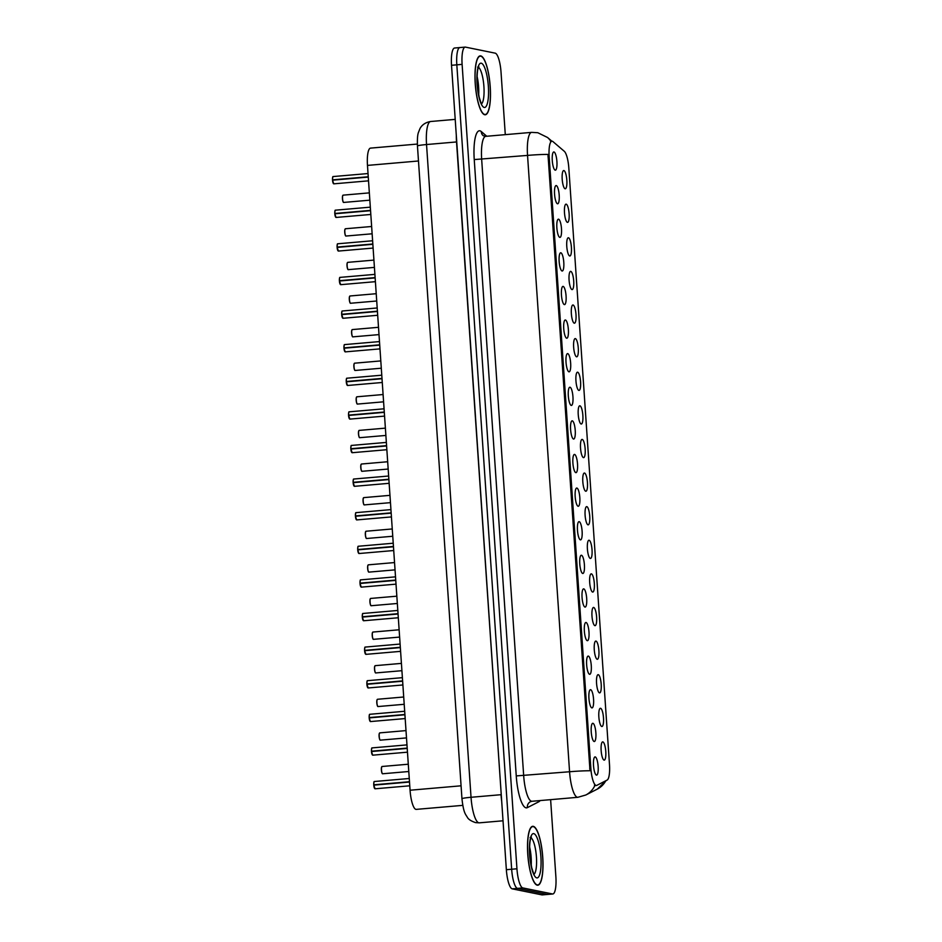 <?xml version="1.0" encoding="UTF-8"?>
<svg xmlns="http://www.w3.org/2000/svg" width="942" height="942" viewBox="0 0 942 942"><rect width="100%" height="100%" fill="white"/><g stroke="black" fill="none" stroke-linecap="round" stroke-linejoin="round"><path stroke-width="1.41" d="M600.549 708.29A9.149 2.273 -94.9 0 1 603.492 717.863A9.149 2.273 -94.9 0 1 601.785 726.494A9.149 2.273 -94.9 0 1 601.597 726.423A9.149 2.273 -94.9 0 1 598.9 717.58A9.149 2.273 -94.9 0 1 600.042 708.419A9.149 2.273 -94.9 0 1 600.549 708.29M598.264 674.684A9.149 2.273 -94.9 0 1 601.196 684.257A9.149 2.273 -94.9 0 1 599.501 692.876A9.149 2.273 -94.9 0 1 599.312 692.817A9.149 2.273 -94.9 0 1 596.616 683.974A9.149 2.273 -94.9 0 1 597.746 674.813A9.149 2.273 -94.9 0 1 598.264 674.684M595.968 641.078A9.149 2.273 -94.9 0 1 598.9 650.639A9.149 2.273 -94.9 0 1 597.204 659.27A9.149 2.273 -94.9 0 1 597.016 659.2A9.149 2.273 -94.9 0 1 594.32 650.369A9.149 2.273 -94.9 0 1 595.462 641.208A9.149 2.273 -94.9 0 1 595.968 641.078M593.672 607.46A9.149 2.273 -94.9 0 1 596.616 617.034A9.149 2.273 -94.9 0 1 594.92 625.665A9.149 2.273 -94.9 0 1 594.732 625.594A9.149 2.273 -94.9 0 1 592.035 616.763A9.149 2.273 -94.9 0 1 593.166 607.59A9.149 2.273 -94.9 0 1 593.672 607.46M591.388 573.855A9.149 2.273 -94.9 0 1 594.32 583.428A9.149 2.273 -94.9 0 1 592.624 592.059A9.149 2.273 -94.9 0 1 592.436 591.988A9.149 2.273 -94.9 0 1 589.739 583.157A9.149 2.273 -94.9 0 1 590.881 573.984A9.149 2.273 -94.9 0 1 591.388 573.855M589.091 540.249A9.149 2.273 -94.9 0 1 592.035 549.822A9.149 2.273 -94.9 0 1 590.34 558.453A9.149 2.273 -94.9 0 1 590.139 558.382A9.149 2.273 -94.9 0 1 587.443 549.539A9.149 2.273 -94.9 0 1 588.585 540.378A9.149 2.273 -94.9 0 1 589.091 540.249M586.807 506.643A9.149 2.273 -94.9 0 1 589.739 516.216A9.149 2.273 -94.9 0 1 588.043 524.835A9.149 2.273 -94.9 0 1 587.855 524.776A9.149 2.273 -94.9 0 1 585.159 515.933A9.149 2.273 -94.9 0 1 586.301 506.772A9.149 2.273 -94.9 0 1 586.807 506.643M584.511 473.037A9.149 2.273 -94.9 0 1 587.455 482.61A9.149 2.273 -94.9 0 1 585.747 491.229A9.149 2.273 -94.9 0 1 585.559 491.159A9.149 2.273 -94.9 0 1 582.862 482.328A9.149 2.273 -94.9 0 1 584.005 473.167A9.149 2.273 -94.9 0 1 584.511 473.037M582.215 439.431A9.149 2.273 -94.9 0 1 585.159 448.993A9.149 2.273 -94.9 0 1 583.463 457.624A9.149 2.273 -94.9 0 1 583.275 457.553A9.149 2.273 -94.9 0 1 580.578 448.722A9.149 2.273 -94.9 0 1 581.709 439.549A9.149 2.273 -94.9 0 1 582.215 439.431M579.931 405.814A9.149 2.273 -94.9 0 1 582.862 415.387A9.149 2.273 -94.9 0 1 581.167 424.018A9.149 2.273 -94.9 0 1 580.978 423.947A9.149 2.273 -94.9 0 1 578.282 415.116A9.149 2.273 -94.9 0 1 579.424 405.943A9.149 2.273 -94.9 0 1 579.931 405.814M577.634 372.208A9.149 2.273 -94.9 0 1 580.578 381.781A9.149 2.273 -94.9 0 1 578.883 390.412A9.149 2.273 -94.9 0 1 578.694 390.341A9.149 2.273 -94.9 0 1 575.998 381.51A9.149 2.273 -94.9 0 1 577.128 372.337A9.149 2.273 -94.9 0 1 577.634 372.208M575.35 338.602A9.149 2.273 -94.9 0 1 578.282 348.175A9.149 2.273 -94.9 0 1 576.586 356.806A9.149 2.273 -94.9 0 1 576.398 356.735A9.149 2.273 -94.9 0 1 573.702 347.892A9.149 2.273 -94.9 0 1 574.844 338.731A9.149 2.273 -94.9 0 1 575.35 338.602M573.054 304.996A9.149 2.273 -94.9 0 1 575.998 314.569A9.149 2.273 -94.9 0 1 574.302 323.188A9.149 2.273 -94.9 0 1 574.102 323.13A9.149 2.273 -94.9 0 1 571.405 314.287A9.149 2.273 -94.9 0 1 572.548 305.126A9.149 2.273 -94.9 0 1 573.054 304.996M570.77 271.39A9.149 2.273 -94.9 0 1 573.702 280.952A9.149 2.273 -94.9 0 1 572.006 289.583A9.149 2.273 -94.9 0 1 571.818 289.512A9.149 2.273 -94.9 0 1 569.121 280.681A9.149 2.273 -94.9 0 1 570.251 271.52A9.149 2.273 -94.9 0 1 570.77 271.39M568.473 237.773A9.149 2.273 -94.9 0 1 571.405 247.346A9.149 2.273 -94.9 0 1 569.71 255.977A9.149 2.273 -94.9 0 1 569.521 255.906A9.149 2.273 -94.9 0 1 566.825 247.075A9.149 2.273 -94.9 0 1 567.967 237.902A9.149 2.273 -94.9 0 1 568.473 237.773M566.177 204.167A9.149 2.273 -94.9 0 1 569.121 213.74A9.149 2.273 -94.9 0 1 567.425 222.371A9.149 2.273 -94.9 0 1 567.237 222.3A9.149 2.273 -94.9 0 1 564.541 213.469A9.149 2.273 -94.9 0 1 565.671 204.296A9.149 2.273 -94.9 0 1 566.177 204.167M563.893 170.561A9.149 2.273 -94.9 0 1 566.825 180.134A9.149 2.273 -94.9 0 1 565.129 188.765A9.149 2.273 -94.9 0 1 564.941 188.694A9.149 2.273 -94.9 0 1 562.244 179.851A9.149 2.273 -94.9 0 1 563.387 170.69A9.149 2.273 -94.9 0 1 563.893 170.561M602.845 741.896A9.149 2.273 -94.9 0 1 605.777 751.469A9.149 2.273 -94.9 0 1 604.081 760.1A9.149 2.273 -94.9 0 1 603.893 760.029A9.149 2.273 -94.9 0 1 601.196 751.198A9.149 2.273 -94.9 0 1 602.338 742.025A9.149 2.273 -94.9 0 1 602.845 741.896M592.918 723.303A9.149 2.273 -94.9 0 1 595.862 732.876A9.149 2.273 -94.9 0 1 594.167 741.507A9.149 2.273 -94.9 0 1 593.966 741.436A9.149 2.273 -94.9 0 1 591.282 732.605A9.149 2.273 -94.9 0 1 592.412 723.432A9.149 2.273 -94.9 0 1 592.918 723.303M590.634 689.697A9.149 2.273 -94.9 0 1 593.566 699.27A9.149 2.273 -94.9 0 1 591.87 707.901A9.149 2.273 -94.9 0 1 591.682 707.831A9.149 2.273 -94.9 0 1 588.986 698.999A9.149 2.273 -94.9 0 1 590.128 689.827A9.149 2.273 -94.9 0 1 590.634 689.697M588.338 656.091A9.149 2.273 -94.9 0 1 591.282 665.664A9.149 2.273 -94.9 0 1 589.574 674.295A9.149 2.273 -94.9 0 1 589.386 674.225A9.149 2.273 -94.9 0 1 586.689 665.382A9.149 2.273 -94.9 0 1 587.832 656.221A9.149 2.273 -94.9 0 1 588.338 656.091M586.042 622.485A9.149 2.273 -94.9 0 1 588.986 632.058A9.149 2.273 -94.9 0 1 587.29 640.678A9.149 2.273 -94.9 0 1 587.101 640.619A9.149 2.273 -94.9 0 1 584.405 631.776A9.149 2.273 -94.9 0 1 585.535 622.615A9.149 2.273 -94.9 0 1 586.042 622.485M583.757 588.88A9.149 2.273 -94.9 0 1 586.689 598.441A9.149 2.273 -94.9 0 1 584.994 607.072A9.149 2.273 -94.9 0 1 584.805 607.001A9.149 2.273 -94.9 0 1 582.109 598.17A9.149 2.273 -94.9 0 1 583.251 589.009A9.149 2.273 -94.9 0 1 583.757 588.88M581.461 555.262A9.149 2.273 -94.9 0 1 584.405 564.835A9.149 2.273 -94.9 0 1 582.709 573.466A9.149 2.273 -94.9 0 1 582.521 573.395A9.149 2.273 -94.9 0 1 579.825 564.564A9.149 2.273 -94.9 0 1 580.955 555.391A9.149 2.273 -94.9 0 1 581.461 555.262M579.177 521.656A9.149 2.273 -94.9 0 1 582.109 531.229A9.149 2.273 -94.9 0 1 580.413 539.86A9.149 2.273 -94.9 0 1 580.225 539.79A9.149 2.273 -94.9 0 1 577.528 530.958A9.149 2.273 -94.9 0 1 578.671 521.786A9.149 2.273 -94.9 0 1 579.177 521.656M576.881 488.05A9.149 2.273 -94.9 0 1 579.825 497.623A9.149 2.273 -94.9 0 1 578.129 506.254A9.149 2.273 -94.9 0 1 577.929 506.184A9.149 2.273 -94.9 0 1 575.232 497.352A9.149 2.273 -94.9 0 1 576.374 488.18A9.149 2.273 -94.9 0 1 576.881 488.05M574.596 454.444A9.149 2.273 -94.9 0 1 577.528 464.017A9.149 2.273 -94.9 0 1 575.833 472.648A9.149 2.273 -94.9 0 1 575.644 472.578A9.149 2.273 -94.9 0 1 572.948 463.735A9.149 2.273 -94.9 0 1 574.078 454.574A9.149 2.273 -94.9 0 1 574.596 454.444M572.3 420.838A9.149 2.273 -94.9 0 1 575.232 430.412A9.149 2.273 -94.9 0 1 573.537 439.031A9.149 2.273 -94.9 0 1 573.348 438.972A9.149 2.273 -94.9 0 1 570.652 430.129A9.149 2.273 -94.9 0 1 571.794 420.968A9.149 2.273 -94.9 0 1 572.3 420.838M570.004 387.233A9.149 2.273 -94.9 0 1 572.948 396.794A9.149 2.273 -94.9 0 1 571.252 405.425A9.149 2.273 -94.9 0 1 571.064 405.354A9.149 2.273 -94.9 0 1 568.367 396.523A9.149 2.273 -94.9 0 1 569.498 387.35A9.149 2.273 -94.9 0 1 570.004 387.233M567.72 353.615A9.149 2.273 -94.9 0 1 570.652 363.188A9.149 2.273 -94.9 0 1 568.956 371.819A9.149 2.273 -94.9 0 1 568.768 371.749A9.149 2.273 -94.9 0 1 566.071 362.917A9.149 2.273 -94.9 0 1 567.214 353.745A9.149 2.273 -94.9 0 1 567.72 353.615M565.424 320.009A9.149 2.273 -94.9 0 1 568.367 329.582A9.149 2.273 -94.9 0 1 566.672 338.213A9.149 2.273 -94.9 0 1 566.472 338.143A9.149 2.273 -94.9 0 1 563.787 329.311A9.149 2.273 -94.9 0 1 564.917 320.139A9.149 2.273 -94.9 0 1 565.424 320.009M563.139 286.403A9.149 2.273 -94.9 0 1 566.071 295.976A9.149 2.273 -94.9 0 1 564.376 304.607A9.149 2.273 -94.9 0 1 564.187 304.537A9.149 2.273 -94.9 0 1 561.491 295.694A9.149 2.273 -94.9 0 1 562.633 286.533A9.149 2.273 -94.9 0 1 563.139 286.403M560.843 252.797A9.149 2.273 -94.9 0 1 563.787 262.371A9.149 2.273 -94.9 0 1 562.08 270.99A9.149 2.273 -94.9 0 1 561.891 270.931A9.149 2.273 -94.9 0 1 559.195 262.088A9.149 2.273 -94.9 0 1 560.337 252.927A9.149 2.273 -94.9 0 1 560.843 252.797M558.559 219.192A9.149 2.273 -94.9 0 1 561.491 228.753A9.149 2.273 -94.9 0 1 559.795 237.384A9.149 2.273 -94.9 0 1 559.607 237.313A9.149 2.273 -94.9 0 1 556.91 228.482A9.149 2.273 -94.9 0 1 558.041 219.321A9.149 2.273 -94.9 0 1 558.559 219.192M556.263 185.574A9.149 2.273 -94.9 0 1 559.195 195.147A9.149 2.273 -94.9 0 1 557.499 203.778A9.149 2.273 -94.9 0 1 557.311 203.708A9.149 2.273 -94.9 0 1 554.614 194.876A9.149 2.273 -94.9 0 1 555.756 185.704A9.149 2.273 -94.9 0 1 556.263 185.574M553.967 151.968A9.149 2.273 -94.9 0 1 556.91 161.541A9.149 2.273 -94.9 0 1 555.215 170.172A9.149 2.273 -94.9 0 1 555.026 170.102A9.149 2.273 -94.9 0 1 552.33 161.27A9.149 2.273 -94.9 0 1 553.46 152.098A9.149 2.273 -94.9 0 1 553.967 151.968M595.214 756.921A9.149 2.273 -94.9 0 1 598.146 766.482A9.149 2.273 -94.9 0 1 596.451 775.113A9.149 2.273 -94.9 0 1 596.262 775.042A9.149 2.273 -94.9 0 1 593.566 766.211A9.149 2.273 -94.9 0 1 594.708 757.038A9.149 2.273 -94.9 0 1 595.214 756.921M462.781 805.363L416.282 809.378A18.287 4.545 -94.9 0 1 415.94 809.366A18.287 4.545 -94.9 0 1 410.064 790.22L367.474 165.403A18.287 4.545 -94.9 0 1 370.524 148.118L417.353 144.067M596.839 785.357A16.461 4.098 -94.9 0 1 596.439 785.475A16.461 4.098 -94.9 0 1 596.133 785.463A16.461 4.098 -94.9 0 1 590.846 768.236L549.162 156.737A16.461 4.098 -94.9 0 1 551.918 141.182A16.461 4.098 -94.9 0 1 552.954 141.606L564.282 151.285A16.461 4.098 -94.9 0 1 568.827 168.123L609.498 764.645A16.461 4.098 -94.9 0 1 607.143 780.07L596.839 785.357M537.258 885.186A29.567 7.348 85.1 0 0 537.811 885.209A29.567 7.348 85.1 0 0 542.674 856.207A29.567 7.348 85.1 0 0 533.254 826.334A29.567 7.348 85.1 0 0 532.713 826.311A29.567 7.348 85.1 0 0 527.838 855.312A29.567 7.348 85.1 0 0 537.258 885.186M484.741 114.747A29.567 7.348 85.1 0 0 485.283 114.783A29.567 7.348 85.1 0 0 490.146 85.769A29.567 7.348 85.1 0 0 480.726 55.908A29.567 7.348 85.1 0 0 480.185 55.872A29.567 7.348 85.1 0 0 475.321 84.874A29.567 7.348 85.1 0 0 484.741 114.747M589.998 770.756L547.985 154.406A21.336 1.519 176.1 0 0 527.544 155.406A24.386 6.064 -94.9 0 1 531.629 132.375L485.742 136.343A24.386 6.064 85.1 0 0 481.668 159.375L523.681 775.725A24.386 6.064 85.1 0 0 531.512 801.242A24.386 6.064 85.1 0 0 531.959 801.277L530.452 801.701A6.099 5.876 62.8 0 0 527.355 807.635A30.474 7.583 -94.9 0 1 516.251 775.914L474.238 159.575L527.544 155.406L569.569 771.757A21.336 1.519 -3.9 0 1 589.998 770.756M595.403 785.487L594.449 785.239M505.289 134.647L501.038 72.299A18.287 4.545 85.1 0 0 495.162 53.152L465.501 47.124A18.287 4.545 85.1 0 0 465.171 47.1L459.873 47.559A18.287 4.545 85.1 0 0 456.823 64.833L511.659 869.242A18.287 4.545 85.1 0 0 517.535 888.388L547.196 894.417A18.287 4.545 85.1 0 0 547.526 894.441A18.287 4.545 85.1 0 1 547.196 894.417L517.535 888.388A18.287 4.545 85.1 0 1 511.659 869.242L456.823 64.833A18.287 4.545 85.1 0 1 459.873 47.559A18.287 4.545 85.1 0 1 460.214 47.583M465.171 47.1A18.287 4.545 85.1 0 0 462.11 64.374L516.946 868.783A18.287 4.545 85.1 0 0 522.822 887.929L552.483 893.958A18.287 4.545 85.1 0 0 552.824 893.982A18.287 4.545 85.1 0 0 555.874 876.708L550.623 799.664M459.873 47.559L454.586 48.018A18.287 4.545 85.1 0 0 451.524 65.292L506.36 869.702A18.287 4.545 85.1 0 0 512.236 888.848L541.897 894.876A18.287 4.545 85.1 0 0 542.239 894.9L552.824 893.982M374.527 781.507A3.662 0.907 85.1 0 0 374.457 781.507A3.662 0.907 85.1 0 0 373.833 784.804L409.487 781.719M373.833 784.804L373.75 784.816A3.532 0.883 -94.9 0 1 374.186 781.719M409.511 782.001L373.75 784.816C373.88 779.646 374.469 782.319 374.457 781.507L409.264 778.492M374.786 788.631A3.532 0.883 -94.9 0 1 373.774 785.133L409.511 782.037M533.266 826.64A29.261 7.277 85.1 0 0 532.736 826.605A29.261 7.277 85.1 0 0 527.92 855.324A29.261 7.277 85.1 0 0 537.246 884.879A29.261 7.277 85.1 0 0 537.776 884.915A29.261 7.277 85.1 0 0 542.592 856.196A29.261 7.277 85.1 0 0 533.266 826.64M372.231 747.901A3.662 0.907 85.1 0 0 372.172 747.889A3.662 0.907 85.1 0 0 371.548 751.186L407.191 748.101M371.548 751.186L371.454 751.21A3.532 0.883 -94.9 0 1 371.89 748.113M407.215 748.384L371.454 751.21C371.595 746.04 372.172 748.713 372.172 747.889L406.979 744.887M372.49 755.013A3.532 0.883 -94.9 0 1 371.478 751.516L407.215 748.419M369.947 714.295A3.662 0.907 85.1 0 0 369.876 714.283A3.662 0.907 85.1 0 0 369.252 717.58L404.907 714.495M369.252 717.58L404.93 714.778L369.276 717.898A3.662 0.907 85.1 0 0 370.442 721.572A3.662 0.907 85.1 0 0 370.512 721.572A3.662 0.907 85.1 0 0 370.571 721.56M370.206 721.407A3.532 0.883 -94.9 0 1 369.193 717.91L369.276 717.898M367.651 680.677A3.662 0.907 85.1 0 0 367.58 680.677A3.662 0.907 85.1 0 0 366.968 683.974L402.611 680.889M366.968 683.974L366.874 683.998A3.532 0.883 -94.9 0 1 367.309 680.889M367.91 687.801A3.532 0.883 -94.9 0 1 366.897 684.304L402.634 681.207L366.874 683.998C367.015 678.817 367.592 681.49 367.58 680.677L402.399 677.663M365.366 647.072A3.662 0.907 85.1 0 0 365.296 647.072A3.662 0.907 85.1 0 0 364.672 650.369L400.326 647.284M364.672 650.369L364.589 650.392A3.532 0.883 -94.9 0 1 365.025 647.284M400.338 647.566L364.589 650.392M365.626 654.195A3.532 0.883 -94.9 0 1 364.601 650.698L400.35 647.601M480.75 56.202A29.261 7.277 85.1 0 0 480.208 56.179A29.261 7.277 85.1 0 0 475.392 84.886A29.261 7.277 85.1 0 0 484.718 114.441A29.261 7.277 85.1 0 0 485.26 114.477A29.261 7.277 85.1 0 0 490.075 85.769A29.261 7.277 85.1 0 0 480.75 56.202M363.07 613.466A3.662 0.907 85.1 0 0 363 613.466A3.662 0.907 85.1 0 0 362.376 616.763L398.03 613.678M362.376 616.763L362.293 616.786A3.532 0.883 -94.9 0 1 362.729 613.678M398.054 613.96L362.293 616.786C362.423 611.605 363.011 614.278 363 613.466L397.818 610.451M363.329 620.59A3.532 0.883 -94.9 0 1 362.317 617.092L398.054 613.996M360.774 579.86A3.662 0.907 85.1 0 0 360.715 579.86A3.662 0.907 85.1 0 0 360.091 583.145L395.746 580.06M360.091 583.145L360.009 583.169A3.532 0.883 -94.9 0 1 360.445 580.072M395.758 580.354L360.009 583.169C360.138 577.999 360.727 580.672 360.715 579.86L395.522 576.845M361.033 586.984A3.532 0.883 -94.9 0 1 360.021 583.475L395.758 580.378M358.49 546.254A3.662 0.907 85.1 0 0 358.419 546.242A3.662 0.907 85.1 0 0 357.795 549.539L393.45 546.454M357.795 549.539L357.713 549.563A3.532 0.883 -94.9 0 1 358.148 546.454M393.473 546.737L357.713 549.563C357.842 544.394 358.431 547.067 358.419 546.242L393.226 543.228M358.749 553.366A3.532 0.883 -94.9 0 1 357.736 549.869L393.473 546.772M356.194 512.648A3.662 0.907 85.1 0 0 356.123 512.636A3.662 0.907 85.1 0 0 355.511 515.933L391.154 512.848M355.511 515.933L391.177 513.131L355.534 516.251A3.662 0.907 85.1 0 0 356.688 519.925A3.662 0.907 85.1 0 0 356.759 519.925A3.662 0.907 85.1 0 0 356.83 519.913M356.453 519.76A3.532 0.883 -94.9 0 1 355.44 516.263L355.534 516.251M353.909 479.031A3.662 0.907 85.1 0 0 353.839 479.031A3.662 0.907 85.1 0 0 353.215 482.328L388.869 479.243M353.215 482.328L353.132 482.351A3.532 0.883 -94.9 0 1 353.568 479.243M354.168 486.154A3.532 0.883 -94.9 0 1 353.156 482.657L388.893 479.56L353.132 482.351C353.262 477.17 353.851 479.843 353.839 479.031L388.646 476.016M351.613 445.425A3.662 0.907 85.1 0 0 351.543 445.425A3.662 0.907 85.1 0 0 350.93 448.722L386.573 445.637M350.93 448.722L350.836 448.745A3.532 0.883 -94.9 0 1 351.272 445.637M386.597 445.919L350.836 448.745C350.977 443.564 351.554 446.237 351.543 445.425L386.361 442.41M351.872 452.549A3.532 0.883 -94.9 0 1 350.86 449.051L386.597 445.955M349.317 411.819A3.662 0.907 85.1 0 0 349.258 411.819A3.662 0.907 85.1 0 0 348.634 415.116L384.289 412.031M348.634 415.116L348.552 415.128A3.532 0.883 -94.9 0 1 348.987 412.031M384.301 412.313L348.552 415.128C348.681 409.958 349.27 412.631 349.258 411.819L384.065 408.804M349.588 418.943A3.532 0.883 -94.9 0 1 348.564 415.446L384.312 412.349M347.033 378.213A3.662 0.907 85.1 0 0 346.962 378.201A3.662 0.907 85.1 0 0 346.338 381.498L381.993 378.413M346.338 381.498L346.256 381.522A3.532 0.883 -94.9 0 1 346.691 378.425M382.016 378.696L346.256 381.522C346.385 376.353 346.974 379.025 346.962 378.201L381.769 375.199M347.292 385.325A3.532 0.883 -94.9 0 1 346.279 381.828L382.016 378.731M344.737 344.607A3.662 0.907 85.1 0 0 344.678 344.595A3.662 0.907 85.1 0 0 344.054 347.892L379.708 344.807M344.054 347.892L343.96 347.916A3.532 0.883 -94.9 0 1 344.407 344.807M379.72 345.09L343.96 347.916C344.101 342.747 344.678 345.42 344.678 344.595L379.485 341.581M344.996 351.719A3.532 0.883 -94.9 0 1 343.983 348.222L379.72 345.125M342.452 310.99A3.662 0.907 85.1 0 0 342.382 310.99A3.662 0.907 85.1 0 0 341.758 314.287L377.412 311.201M341.758 314.287L377.436 311.484L341.781 314.604A3.662 0.907 85.1 0 0 342.947 318.278A3.662 0.907 85.1 0 0 343.018 318.278A3.662 0.907 85.1 0 0 343.076 318.266M342.711 318.113A3.532 0.883 -94.9 0 1 341.699 314.616L341.781 314.604M340.156 277.384A3.662 0.907 85.1 0 0 340.086 277.384A3.662 0.907 85.1 0 0 339.473 280.681L375.116 277.596M339.473 280.681L339.379 280.704A3.532 0.883 -94.9 0 1 339.815 277.596M340.415 284.508A3.532 0.883 -94.9 0 1 339.403 281.01L375.14 277.914L339.379 280.704C339.52 275.523 340.097 278.196 340.086 277.384L374.904 274.369M337.872 243.778A3.662 0.907 85.1 0 0 337.801 243.778A3.662 0.907 85.1 0 0 337.177 247.075L372.832 243.99M337.177 247.075L337.095 247.098A3.532 0.883 -94.9 0 1 337.53 243.99M372.844 244.272L337.095 247.098M338.131 250.902A3.532 0.883 -94.9 0 1 337.118 247.405L372.855 244.308M335.576 210.172A3.662 0.907 85.1 0 0 335.505 210.172A3.662 0.907 85.1 0 0 334.893 213.469L370.536 210.372M334.893 213.469L334.799 213.481A3.532 0.883 -94.9 0 1 335.234 210.384M370.559 210.667L334.799 213.481C334.928 208.312 335.517 210.984 335.505 210.172L370.324 207.158M335.835 217.296A3.532 0.883 -94.9 0 1 334.822 213.787L370.559 210.69M333.28 176.566A3.662 0.907 85.1 0 0 333.221 176.554A3.662 0.907 85.1 0 0 332.597 179.851L368.251 176.766M332.597 179.851L332.514 179.875A3.532 0.883 -94.9 0 1 332.95 176.766M368.263 177.049L332.514 179.875C332.644 174.706 333.233 177.379 333.221 176.554L368.028 173.552M333.539 183.678A3.532 0.883 -94.9 0 1 332.526 180.181L368.263 177.084M549.162 156.737L547.997 156.831M590.846 768.236L589.68 768.331M461.074 785.805L410.064 790.22M418.483 160.988L367.474 165.403M474.238 159.575A30.474 7.583 -94.9 0 1 479.89 130.808A30.474 7.583 -94.9 0 1 481.268 131.539L486.767 136.249M531.959 801.277L577.846 797.297A24.386 6.064 -94.9 0 1 577.399 797.273A24.386 6.064 -94.9 0 1 569.569 771.757L516.251 775.914M577.846 797.297L585.818 795.001A21.336 20.559 -117.2 0 0 594.849 785.569M606.259 780.529L597.299 789.113A21.336 20.559 -117.2 0 0 605.788 780.765M550.905 141.276A21.336 20.029 -49.4 0 0 547.526 137.485L551.859 141.194M540.096 800.57A30.474 7.583 -94.9 0 1 538.836 801.748L527.355 807.635M462.11 64.374L451.524 65.292M516.946 868.783L506.36 869.702M522.822 887.929L512.236 888.848M552.483 893.958L541.897 894.876M538.836 801.748A6.099 5.876 62.8 0 1 538.812 800.676M485.742 136.343L483.187 135.672A6.099 5.723 130.6 0 1 481.268 131.539M501.25 794.671L456.529 141.948L426.538 144.538A12.187 0.86 176.1 0 0 417.459 145.998C417.224 139.216 417.553 134.706 418.448 132.445L419.826 128.948C420.262 127.935 422.793 122.79 430.612 121.506A24.386 6.064 85.1 0 0 426.538 144.538L471.035 797.285A24.386 6.064 85.1 0 0 478.866 822.813A24.386 6.064 85.1 0 0 479.313 822.837L503.028 820.788M501.686 801.147A24.386 6.064 -94.9 0 1 501.038 794.695L471.035 797.285A12.187 0.86 176.1 0 0 461.957 798.745L417.459 145.998M456.752 141.924L456.529 141.948A24.386 6.064 -94.9 0 1 456.317 135.577M373.856 785.122A3.662 0.907 85.1 0 0 375.022 788.784A3.662 0.907 85.1 0 0 375.093 788.795A3.662 0.907 85.1 0 0 375.151 788.772M382.158 766.494A3.662 0.907 85.1 0 0 382.087 766.482A3.662 0.907 85.1 0 0 381.486 770.073A3.662 0.907 85.1 0 0 382.652 773.771A3.662 0.907 85.1 0 0 382.723 773.771A3.662 0.907 85.1 0 0 382.782 773.759M382.417 773.606A3.532 0.883 -94.9 0 1 381.404 770.215A3.532 0.883 -94.9 0 1 381.816 766.694M534.114 874.211A18.581 4.616 85.1 0 0 536.328 855.666A18.581 4.616 85.1 0 0 530.958 837.779M531.217 865.545A18.581 4.616 85.1 0 0 529.592 846.811M533.749 833.635A22.243 5.534 85.1 0 0 529.616 854.618A22.243 5.534 85.1 0 0 536.763 877.885A22.243 5.534 85.1 0 0 540.896 856.902A22.243 5.534 85.1 0 0 533.749 833.635M371.572 751.504A3.662 0.907 85.1 0 0 372.726 755.178A3.662 0.907 85.1 0 0 372.797 755.178A3.662 0.907 85.1 0 0 372.867 755.166M369.17 717.592A3.532 0.883 -94.9 0 1 369.605 714.495M366.98 684.292A3.662 0.907 85.1 0 0 368.145 687.966A3.662 0.907 85.1 0 0 368.216 687.966A3.662 0.907 85.1 0 0 368.287 687.954M364.695 650.687A3.662 0.907 85.1 0 0 365.861 654.349A3.662 0.907 85.1 0 0 365.92 654.36A3.662 0.907 85.1 0 0 365.991 654.337M379.862 732.876A3.662 0.907 85.1 0 0 379.791 732.876A3.662 0.907 85.1 0 0 379.19 736.467A3.662 0.907 85.1 0 0 380.356 740.165A3.662 0.907 85.1 0 0 380.427 740.165A3.662 0.907 85.1 0 0 380.497 740.153M380.121 740A3.532 0.883 -94.9 0 1 379.12 736.609A3.532 0.883 -94.9 0 1 379.52 733.088M377.577 699.27A3.662 0.907 85.1 0 0 377.507 699.27A3.662 0.907 85.1 0 0 376.906 702.862A3.662 0.907 85.1 0 0 378.072 706.547A3.662 0.907 85.1 0 0 378.131 706.559A3.662 0.907 85.1 0 0 378.201 706.535M377.836 706.394A3.532 0.883 -94.9 0 1 376.824 703.003A3.532 0.883 -94.9 0 1 377.236 699.482M375.281 665.664A3.662 0.907 85.1 0 0 375.21 665.664A3.662 0.907 85.1 0 0 374.61 669.244A3.662 0.907 85.1 0 0 375.776 672.941A3.662 0.907 85.1 0 0 375.846 672.953A3.662 0.907 85.1 0 0 375.905 672.929M375.54 672.788A3.532 0.883 -94.9 0 1 374.539 669.385A3.532 0.883 -94.9 0 1 374.94 665.876M481.597 103.785A18.581 4.616 85.1 0 0 483.811 85.227A18.581 4.616 85.1 0 0 478.442 67.341M478.689 95.107A18.581 4.616 85.1 0 0 477.076 76.373M481.221 63.196A22.243 5.534 85.1 0 0 477.099 84.179A22.243 5.534 85.1 0 0 484.247 107.459A22.243 5.534 85.1 0 0 488.368 86.476A22.243 5.534 85.1 0 0 481.221 63.196M362.399 617.081A3.662 0.907 85.1 0 0 363.565 620.743A3.662 0.907 85.1 0 0 363.636 620.754A3.662 0.907 85.1 0 0 363.694 620.731M360.115 583.463A3.662 0.907 85.1 0 0 361.269 587.137A3.662 0.907 85.1 0 0 361.339 587.137A3.662 0.907 85.1 0 0 361.41 587.125M357.819 549.857A3.662 0.907 85.1 0 0 358.984 553.531A3.662 0.907 85.1 0 0 359.055 553.531A3.662 0.907 85.1 0 0 359.114 553.519M372.985 632.058A3.662 0.907 85.1 0 0 372.926 632.047A3.662 0.907 85.1 0 0 372.325 635.638A3.662 0.907 85.1 0 0 373.491 639.335A3.662 0.907 85.1 0 0 373.55 639.335A3.662 0.907 85.1 0 0 373.621 639.324M373.244 639.182A3.532 0.883 -94.9 0 1 372.243 635.779A3.532 0.883 -94.9 0 1 372.655 632.27M370.701 598.453A3.662 0.907 85.1 0 0 370.63 598.441A3.662 0.907 85.1 0 0 370.029 602.032A3.662 0.907 85.1 0 0 371.195 605.73A3.662 0.907 85.1 0 0 371.266 605.73A3.662 0.907 85.1 0 0 371.325 605.718M370.96 605.565A3.532 0.883 -94.9 0 1 369.947 602.173A3.532 0.883 -94.9 0 1 370.359 598.653M368.404 564.835A3.662 0.907 85.1 0 0 368.346 564.835A3.662 0.907 85.1 0 0 367.733 568.426A3.662 0.907 85.1 0 0 368.899 572.124A3.662 0.907 85.1 0 0 368.97 572.124A3.662 0.907 85.1 0 0 369.04 572.112M368.663 571.959A3.532 0.883 -94.9 0 1 367.663 568.568A3.532 0.883 -94.9 0 1 368.063 565.047M355.417 515.945A3.532 0.883 -94.9 0 1 355.852 512.848M353.238 482.645A3.662 0.907 85.1 0 0 354.404 486.319A3.662 0.907 85.1 0 0 354.463 486.319A3.662 0.907 85.1 0 0 354.533 486.308M350.942 449.04A3.662 0.907 85.1 0 0 352.108 452.702A3.662 0.907 85.1 0 0 352.178 452.713A3.662 0.907 85.1 0 0 352.237 452.69M348.658 415.434A3.662 0.907 85.1 0 0 349.823 419.096A3.662 0.907 85.1 0 0 349.882 419.108A3.662 0.907 85.1 0 0 349.953 419.084M346.362 381.816A3.662 0.907 85.1 0 0 347.527 385.49A3.662 0.907 85.1 0 0 347.598 385.49A3.662 0.907 85.1 0 0 347.657 385.478M366.12 531.229A3.662 0.907 85.1 0 0 366.049 531.229A3.662 0.907 85.1 0 0 365.449 534.821A3.662 0.907 85.1 0 0 366.615 538.518A3.662 0.907 85.1 0 0 366.685 538.518A3.662 0.907 85.1 0 0 366.744 538.506M366.379 538.353A3.532 0.883 -94.9 0 1 365.366 534.962A3.532 0.883 -94.9 0 1 365.779 531.441M363.824 497.623A3.662 0.907 85.1 0 0 363.753 497.623A3.662 0.907 85.1 0 0 363.153 501.215A3.662 0.907 85.1 0 0 364.318 504.9A3.662 0.907 85.1 0 0 364.389 504.912A3.662 0.907 85.1 0 0 364.448 504.888M364.083 504.747A3.532 0.883 -94.9 0 1 363.082 501.356A3.532 0.883 -94.9 0 1 363.482 497.835M361.528 464.017A3.662 0.907 85.1 0 0 361.469 464.017A3.662 0.907 85.1 0 0 360.868 467.597A3.662 0.907 85.1 0 0 362.034 471.294A3.662 0.907 85.1 0 0 362.093 471.294A3.662 0.907 85.1 0 0 362.164 471.283M361.799 471.141A3.532 0.883 -94.9 0 1 360.786 467.738A3.532 0.883 -94.9 0 1 361.198 464.229M359.243 430.412A3.662 0.907 85.1 0 0 359.173 430.4A3.662 0.907 85.1 0 0 358.572 433.991A3.662 0.907 85.1 0 0 359.738 437.689A3.662 0.907 85.1 0 0 359.809 437.689A3.662 0.907 85.1 0 0 359.868 437.677M359.503 437.524A3.532 0.883 -94.9 0 1 358.502 434.132A3.532 0.883 -94.9 0 1 358.902 430.624M356.947 396.806A3.662 0.907 85.1 0 0 356.888 396.794A3.662 0.907 85.1 0 0 356.288 400.385A3.662 0.907 85.1 0 0 357.442 404.083A3.662 0.907 85.1 0 0 357.513 404.083A3.662 0.907 85.1 0 0 357.583 404.071M357.206 403.918A3.532 0.883 -94.9 0 1 356.206 400.527A3.532 0.883 -94.9 0 1 356.618 397.006M344.077 348.21A3.662 0.907 85.1 0 0 345.231 351.884A3.662 0.907 85.1 0 0 345.302 351.884A3.662 0.907 85.1 0 0 345.373 351.872M341.675 314.298A3.532 0.883 -94.9 0 1 342.111 311.201M339.485 280.999A3.662 0.907 85.1 0 0 340.651 284.661A3.662 0.907 85.1 0 0 340.721 284.672A3.662 0.907 85.1 0 0 340.792 284.661M337.201 247.393A3.662 0.907 85.1 0 0 338.366 251.055A3.662 0.907 85.1 0 0 338.425 251.067A3.662 0.907 85.1 0 0 338.496 251.043M334.905 213.775A3.662 0.907 85.1 0 0 336.07 217.449A3.662 0.907 85.1 0 0 336.141 217.449A3.662 0.907 85.1 0 0 336.2 217.437M332.62 180.169A3.662 0.907 85.1 0 0 333.786 183.843A3.662 0.907 85.1 0 0 333.845 183.843A3.662 0.907 85.1 0 0 333.915 183.831M354.663 363.188A3.662 0.907 85.1 0 0 354.592 363.188A3.662 0.907 85.1 0 0 353.992 366.779A3.662 0.907 85.1 0 0 355.158 370.477A3.662 0.907 85.1 0 0 355.228 370.477A3.662 0.907 85.1 0 0 355.287 370.465M354.922 370.312A3.532 0.883 -94.9 0 1 353.909 366.921A3.532 0.883 -94.9 0 1 354.322 363.4M352.367 329.582A3.662 0.907 85.1 0 0 352.296 329.582A3.662 0.907 85.1 0 0 351.696 333.174A3.662 0.907 85.1 0 0 352.861 336.859A3.662 0.907 85.1 0 0 352.932 336.871A3.662 0.907 85.1 0 0 353.003 336.847M352.626 336.706A3.532 0.883 -94.9 0 1 351.625 333.315A3.532 0.883 -94.9 0 1 352.025 329.794M350.083 295.976A3.662 0.907 85.1 0 0 350.012 295.976A3.662 0.907 85.1 0 0 349.411 299.556A3.662 0.907 85.1 0 0 350.577 303.253A3.662 0.907 85.1 0 0 350.636 303.265A3.662 0.907 85.1 0 0 350.707 303.242M350.342 303.1A3.532 0.883 -94.9 0 1 349.329 299.697A3.532 0.883 -94.9 0 1 349.741 296.188M347.786 262.371A3.662 0.907 85.1 0 0 347.716 262.359A3.662 0.907 85.1 0 0 347.115 265.95A3.662 0.907 85.1 0 0 348.281 269.647A3.662 0.907 85.1 0 0 348.352 269.647A3.662 0.907 85.1 0 0 348.41 269.636M348.045 269.494A3.532 0.883 -94.9 0 1 347.045 266.091A3.532 0.883 -94.9 0 1 347.445 262.582M345.49 228.765A3.662 0.907 85.1 0 0 345.431 228.753A3.662 0.907 85.1 0 0 344.831 232.344A3.662 0.907 85.1 0 0 345.997 236.042A3.662 0.907 85.1 0 0 346.055 236.042A3.662 0.907 85.1 0 0 346.126 236.03M345.749 235.877A3.532 0.883 -94.9 0 1 344.748 232.486A3.532 0.883 -94.9 0 1 345.161 228.965M343.206 195.147A3.662 0.907 85.1 0 0 343.135 195.147A3.662 0.907 85.1 0 0 342.535 198.738A3.662 0.907 85.1 0 0 343.7 202.436A3.662 0.907 85.1 0 0 343.771 202.436A3.662 0.907 85.1 0 0 343.83 202.424M343.465 202.271A3.532 0.883 -94.9 0 1 342.464 198.88A3.532 0.883 -94.9 0 1 342.864 195.359M596.439 785.475L595.038 785.604M551.918 141.182L550.517 141.312M547.526 137.485L537.776 132.716L531.629 132.375M585.818 795.001L597.299 789.113M479.313 822.837L475.604 822.625C471.165 821.13 468.41 819.352 467.362 817.303C465.336 813.923 463.546 812.828 461.957 798.745M430.612 121.506L455.21 119.375M409.77 785.793L375.093 788.795L373.762 785.122M408.793 771.51L382.617 773.771C382.829 773.712 381.439 774.748 381.463 767.589L382.087 766.482L408.298 764.221M533.961 874.612L531.688 867.606L529.851 856.066C529.298 846.01 529.804 839.675 531.335 837.038L530.122 837.556M531.688 826.699L532.736 826.605M536.728 884.997L537.776 884.915M407.474 752.175L372.702 755.178L371.478 751.516M404.683 711.269L369.876 714.283C369.888 715.108 369.299 712.435 369.158 717.604M405.19 718.569L370.406 721.572L369.182 717.91M402.893 684.964L368.216 687.966L366.897 684.304M400.103 644.057L365.296 647.072C365.308 647.884 364.719 645.211 364.578 650.38M400.597 651.358L365.92 654.36L364.601 650.698M406.497 737.904L380.321 740.153C380.533 740.106 379.143 741.142 379.167 733.983L379.791 732.876L406.002 730.603M404.212 704.298L378.036 706.547C378.237 706.5 376.859 707.536 376.882 700.377L377.507 699.27L403.718 696.998M401.916 670.692L375.74 672.941C375.952 672.894 374.563 673.93 374.586 666.771L375.21 665.664L401.422 663.392M481.444 104.173L479.16 97.167L477.323 85.628C476.782 75.584 477.276 69.237 478.819 66.599L477.606 67.117M479.16 56.261L480.208 56.179M484.212 114.571L485.26 114.477M398.313 617.752L363.636 620.754L362.317 617.092M396.017 584.146L361.245 587.137L360.021 583.475M393.732 550.528L358.949 553.531L357.725 549.869M399.632 637.086L373.456 639.335C373.656 639.277 372.267 640.324 372.29 633.165L372.926 632.047L399.125 629.786M397.336 603.481L371.16 605.73C371.372 605.671 369.982 606.719 370.006 599.559L370.63 598.441L396.841 596.18M395.051 569.863L368.875 572.124C369.076 572.065 367.686 573.101 367.71 565.942L368.346 564.835L394.545 562.562M390.942 509.622L356.123 512.636C356.135 513.449 355.558 510.788 355.417 515.957M391.436 516.923L356.665 519.925L355.44 516.263M389.14 483.317L354.463 486.319L353.144 482.657M386.856 449.711L352.178 452.713L350.86 449.051M384.56 416.105L349.882 419.108L348.564 415.434M382.275 382.487L347.492 385.49L346.279 381.828M392.755 536.257L366.579 538.506C366.791 538.459 365.402 539.495 365.425 532.336L366.049 531.229L392.261 528.957M390.459 502.651L364.283 504.9C364.495 504.853 363.106 505.889 363.129 498.73L363.753 497.623L389.964 495.351M388.175 469.045L361.999 471.294C362.199 471.247 360.821 472.283 360.845 465.124L361.469 464.017L387.68 461.745M385.879 435.44L359.703 437.689C359.915 437.63 358.525 438.678 358.549 431.518L359.173 430.4L385.384 428.139M383.594 401.822L357.418 404.083C357.619 404.024 356.229 405.06 356.253 397.901L356.888 396.794L383.088 394.533M379.979 348.881L345.208 351.884L343.983 348.222M377.189 307.975L342.382 310.99C342.393 311.802 341.805 309.129 341.675 314.31M377.695 315.276L343.018 318.278L341.687 314.616M375.399 281.67L340.721 284.672L339.403 281.01M372.608 240.763L337.801 243.778C337.813 244.59 337.224 241.917 337.083 247.087M373.103 248.064L338.425 251.067L337.106 247.405M370.818 214.458L336.035 217.449L334.822 213.787M368.522 180.84L333.751 183.843L332.526 180.181M381.298 368.216L355.122 370.465C355.334 370.418 353.945 371.454 353.968 364.295L354.592 363.188L380.803 360.916M379.014 334.61L352.838 336.859C353.038 336.812 351.649 337.848 351.672 330.689L352.296 329.582L378.507 327.31M376.718 301.004L350.542 303.253C350.742 303.206 349.364 304.242 349.388 297.083L350.012 295.976L376.223 293.704M374.421 267.398L348.246 269.647C348.458 269.589 347.068 270.637 347.092 263.477L347.716 262.359L373.927 260.098M372.137 233.793L345.961 236.042C346.161 235.983 344.772 237.031 344.796 229.872L345.431 228.753L371.643 226.492M369.841 200.175L343.665 202.436C343.877 202.377 342.488 203.413 342.511 196.254L343.135 195.147L369.346 192.875"/></g></svg>
